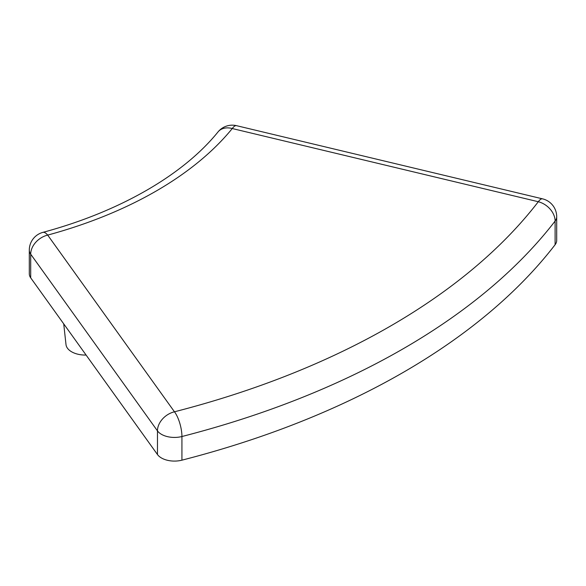 <?xml version="1.0" encoding="UTF-8"?>
<svg xmlns="http://www.w3.org/2000/svg" width="586" height="586" viewBox="0 0 586 586"><rect width="100%" height="100%" fill="white"/><g stroke="black" fill="none" stroke-linecap="round" stroke-linejoin="round"><path stroke-width="0.88" d="M86.098 355.05A19.309 11.149 180 0 1 71.624 351.798A19.309 11.149 180 0 1 66.006 344.619L63.713 323.846M236.539 125.675A18.393 18.393 0 0 0 218.014 131.931L218.014 131.931A18.393 13.588 -140.8 0 1 232.261 128.539A385.881 222.79 180 0 1 47.693 235.103A18.393 6.402 -105.2 0 0 42.866 232.371A18.393 18.393 0 0 0 29.3 250.119A18.393 10.621 0 0 0 30.699 254.185L30.699 277.837L157.466 454.531L157.466 430.878A18.393 13.874 -35.7 0 1 174.46 411.797A716.942 413.921 0 0 0 538.307 201.731L232.261 128.539A18.393 5.75 -76.6 0 1 236.539 125.675L542.585 198.859A18.393 5.75 103.4 0 0 538.307 201.731A18.393 13.72 -142.4 0 1 555.11 221.061A735.335 424.542 180 0 1 181.931 436.519A18.393 6.102 -104.4 0 0 174.46 411.797L47.693 235.103A18.393 13.874 144.3 0 0 30.699 254.185L157.466 430.878A18.393 10.621 0 0 0 161.458 434.321A18.393 10.621 0 0 0 181.931 436.519L181.931 460.171A735.335 424.542 0 0 0 555.11 244.714L555.11 221.061A18.393 10.621 0 0 0 556.7 216.747L556.7 240.399A18.393 10.621 180 0 1 555.11 244.714M181.931 460.171A18.393 10.621 180 0 1 157.466 454.531M30.699 277.837A18.393 10.621 180 0 1 29.3 273.772L29.3 250.119M556.7 216.747A18.393 18.393 0 0 0 542.585 198.859M218.014 131.931C183.63 174.54 120.32 211.531 42.866 232.371"/></g></svg>
